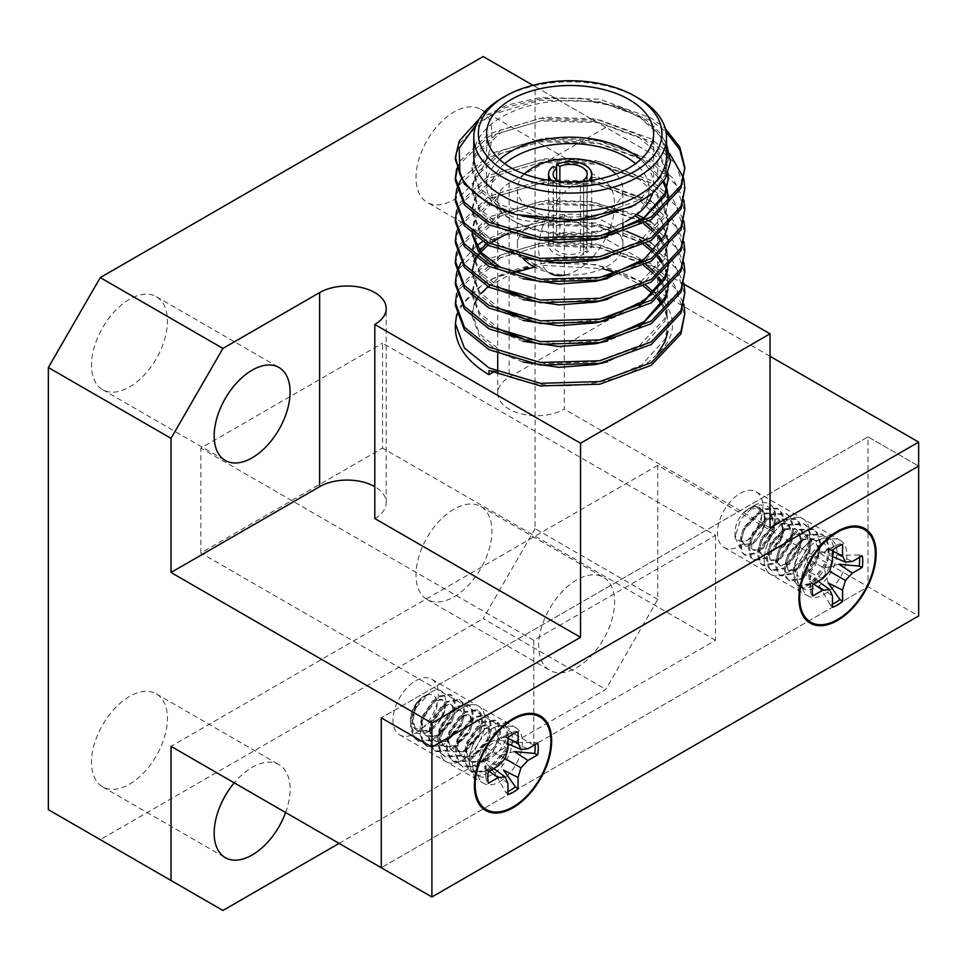 <?xml version="1.0" encoding="UTF-8"?>
<svg xmlns="http://www.w3.org/2000/svg" width="967" height="967" viewBox="0 0 967 967"><rect width="100%" height="100%" fill="white"/><g stroke="black" fill="none" stroke-linecap="round" stroke-linejoin="round"><path stroke-width="0.73" stroke-dasharray="4.83 3.63" d="M415.677 733.228A32.129 18.542 120 0 0 436.661 704.931A32.129 18.542 120 0 0 431.741 679.185A32.129 18.542 120 0 0 415.677 680.78A32.129 18.542 120 0 0 394.693 709.089A32.129 18.542 120 0 0 399.613 734.823A32.129 18.542 120 0 0 415.677 733.228M462.407 707.747A32.129 18.542 -60 0 1 478.472 706.164A32.129 18.542 -60 0 1 483.391 731.898A32.129 18.542 -60 0 1 462.407 760.207A32.129 18.542 -60 0 1 446.343 761.803A32.129 18.542 -60 0 1 441.423 736.056A32.129 18.542 -60 0 1 462.407 707.747A32.129 18.542 -60 0 1 478.472 706.164A32.129 18.542 -60 0 1 483.391 731.898A32.129 18.542 -60 0 1 462.407 760.207A32.129 18.542 -60 0 1 446.343 761.803A32.129 18.542 -60 0 1 441.423 736.056A32.129 18.542 -60 0 1 462.407 707.747M740.178 545.884A32.129 18.542 120 0 0 761.162 517.575A32.129 18.542 120 0 0 756.242 491.84A32.129 18.542 120 0 0 740.178 493.424A32.129 18.542 120 0 0 719.194 521.733A32.129 18.542 120 0 0 724.114 547.479A32.129 18.542 120 0 0 740.178 545.884M786.908 520.403A32.129 18.542 -60 0 1 802.961 518.82A32.129 18.542 -60 0 1 807.892 544.554A32.129 18.542 -60 0 1 786.908 572.863A32.129 18.542 -60 0 1 770.844 574.458A32.129 18.542 -60 0 1 765.924 548.712A32.129 18.542 -60 0 1 786.908 520.403A32.129 18.542 -60 0 1 802.961 518.82A32.129 18.542 -60 0 1 807.892 544.554A32.129 18.542 -60 0 1 786.908 572.863A32.129 18.542 -60 0 1 770.844 574.458A32.129 18.542 -60 0 1 765.924 548.712A32.129 18.542 -60 0 1 786.908 520.403M524.356 174.048A52.762 30.46 0 0 0 517.381 189.169A52.762 30.46 0 0 0 532.841 210.709A52.762 30.46 0 0 0 590.329 217.309A52.762 30.46 0 0 0 622.893 189.169A52.762 30.46 0 0 0 615.931 174.048M532.841 266.167A52.762 30.46 0 0 0 590.329 272.767A52.762 30.46 0 0 0 622.893 244.627A52.762 30.46 0 0 0 607.445 223.087A52.762 30.46 0 0 0 549.957 216.487A52.762 30.46 0 0 0 517.381 244.627A52.762 30.46 0 0 0 522.651 257.899M504.714 163.689A78.931 45.57 0 0 0 514.323 221.395L511.084 219.521A83.525 48.217 180 0 1 486.619 185.422A83.525 48.217 180 0 1 499.637 159.567M629.203 219.521A83.525 48.217 180 0 1 511.084 219.521L514.323 221.395A78.931 45.57 0 0 0 625.951 221.395A78.931 45.57 0 0 0 635.573 163.689M666.517 144.01L664.438 140.433L668.306 157.162L664.958 172.67L639.55 199.818L595.551 216.221L544.735 217.95L500.725 205.016L479.644 188.166L471.969 167.581L475.317 153.741L500.725 130.074L544.735 117.14L595.551 118.868L639.55 135.271L659.047 152.435L667.992 173.202M664.438 140.433A98.163 56.678 0 0 0 639.55 116.125A98.163 56.678 0 0 0 616.68 106.297L639.55 117.055L660.642 136.444L668.306 159.773L664.958 175.269L654.067 190.922L635.73 204.702M521.817 216.016L500.725 207.615L479.644 190.765L471.969 170.18L475.317 156.34L500.725 132.672L544.735 119.739L595.551 121.467L639.55 137.882L658.37 154.176L667.701 173.915M607.675 234.256L595.551 237.036L544.735 238.764L500.725 225.831L479.644 208.981L471.969 188.396L475.317 174.556L500.725 150.888L544.735 137.955L595.551 139.683L639.55 156.086L663.894 180.974M668.282 179.282L668.306 180.587M638.752 223.74L607.675 236.855M523.026 237.169L500.725 228.442L479.644 211.58L471.969 190.995L475.317 177.166L500.725 153.487L544.735 140.553L595.551 142.294L639.55 158.697L663.132 182.11M666.819 188.384L667.17 189.677M668.282 200.096L664.958 214.311L639.55 241.448L595.551 257.851L544.735 259.591L500.725 246.658L479.644 229.795L471.969 209.21L475.317 195.37L500.725 171.703L544.735 158.769L595.551 160.498L639.55 176.913L660.642 196.289L668.306 219.618L664.958 237.725L644.167 261.779L607.675 278.496M666.42 189.677L666.819 190.982M668.306 201.402L664.958 216.91L644.167 240.964L607.675 257.669M523.026 257.984L500.725 249.256L479.644 232.406L471.969 211.809L475.317 197.981L500.725 174.302L544.735 161.368L595.551 163.109L639.55 179.511L660.642 198.888L668.306 222.217M667.943 224.779L667.351 227.97M607.675 275.885L595.551 278.665L544.735 280.406L500.725 267.472M523.026 278.798L500.725 270.071L495.515 267.049M472.259 234.074L471.969 230.025L475.317 216.197L500.725 192.518L544.735 179.584L595.551 181.325L639.55 197.727L660.642 217.104L668.306 240.432L664.958 255.941L639.55 283.077L595.551 299.48L558.962 302.272L523.026 297.014M471.993 233.845L475.317 218.796L500.725 195.116L544.735 182.183L595.551 183.923L639.55 200.326L660.642 219.702L668.306 243.031L664.958 258.54L644.167 282.594L607.675 299.311M523.026 299.625L500.725 290.886L479.644 274.036L471.969 253.439L475.317 239.611L500.725 215.943L544.735 203.01L595.551 204.738L639.55 221.141L643.708 223.885M641.194 219.582L645.775 222.785M654.055 229.965L658.732 235.307M662.226 240.384L666.456 249.643M666.819 250.828L668.306 263.846L666.42 252.121M667.943 266.409L667.351 269.6M607.675 317.527L595.551 320.307L558.962 323.087L523.026 317.829M652.737 231.27L657.427 236.274M661.404 241.677L665.779 250.284M668.233 266.118L667.943 269.019M638.752 306.998L607.675 320.125M523.026 320.44L500.725 311.7L479.644 294.85L472.005 272.875M641.194 240.396L645.775 243.599M654.055 250.779L658.732 256.122M662.226 261.199L666.456 270.458M666.819 271.642L668.306 284.673L666.42 272.936M667.943 287.223L667.351 290.414M607.675 338.341L595.551 341.121L558.962 343.901L523.026 338.655M508.449 233.107L544.735 223.824L595.551 225.553L639.55 241.955L643.708 244.699M652.737 252.085L657.427 257.101M661.404 262.504L665.779 271.098M668.233 286.933L667.943 289.834M638.752 327.813L607.675 340.94M523.026 341.254L500.725 332.515L479.644 315.665L471.969 295.08L475.317 281.24L500.725 257.573L544.735 244.639L595.551 246.367L639.55 262.77L643.708 265.514M641.194 261.211L645.775 264.414M654.055 271.594L658.732 276.949M662.226 282.013L666.456 291.272M666.819 292.457L668.306 302.876L664.958 318.385L639.55 345.533L595.551 361.936L544.735 363.665L500.725 350.731L479.644 333.881L471.969 313.296L475.317 299.456L500.725 275.788L544.735 262.855L595.551 264.583L639.55 280.986M652.737 272.899L657.427 277.916M661.404 283.319L665.779 291.913M666.42 293.763L668.306 305.487L664.958 320.996L644.167 345.05L607.675 361.755M523.026 362.069L500.725 353.342L479.644 336.48L471.969 315.895L474.374 304.158M500.725 288.287L479.644 271.437L471.969 250.84L475.317 237.012L500.725 213.332L544.735 200.399L592.288 201.547L634.944 215.846M500.725 309.102L479.644 292.252L471.969 271.654L473.866 261.235M475.45 257.56L479.777 250.791M486.196 244.022L511.628 229.227L544.735 221.213L595.551 222.954L639.55 239.357M473.866 263.834L474.374 262.528M476.429 258.334L477.517 256.557M479.777 253.39L480.841 252.085M488.021 245.062L489.991 243.527M490.716 242.983L492.541 241.677M500.725 329.916L479.644 313.066L471.969 292.469L475.317 278.641L500.725 254.974L544.735 242.04L595.551 243.769L639.55 260.171M476.429 299.963L480.841 293.714M488.021 286.691L512.981 272.96M534.449 267.061L544.735 265.454L602.501 268.681M617.043 272.96L643.708 286.329M666.517 156.195A96.374 55.639 0 0 0 638.28 116.862A96.374 55.639 0 0 0 533.264 104.799A96.374 55.639 0 0 0 473.77 156.195M770.034 356.291L657.753 291.466L509.138 377.275A39.006 22.519 0 0 0 497.715 393.194A39.006 22.519 0 0 0 509.138 409.126A39.006 22.519 0 0 0 564.305 409.126L564.305 215.025L684.044 284.165M657.753 291.466L657.753 157.331L605.838 127.354L509.138 183.174A39.006 22.519 0 0 0 497.715 199.105A39.006 22.519 0 0 0 509.138 215.025A39.006 22.519 0 0 0 564.305 215.025M285.616 812.51A53.693 31.004 120 0 0 278.98 764.667A53.693 31.004 120 0 0 252.133 767.327A53.693 31.004 120 0 0 234.232 782.847M129.469 784.189A53.693 31.004 120 0 0 164.547 736.878A53.693 31.004 120 0 0 156.316 693.859A53.693 31.004 120 0 0 129.469 696.518A53.693 31.004 120 0 0 94.403 743.828A53.693 31.004 120 0 0 102.623 786.848A53.693 31.004 120 0 0 129.469 784.189M129.469 387.018A53.693 31.004 120 0 0 164.547 339.695A53.693 31.004 120 0 0 156.316 296.676A53.693 31.004 120 0 0 129.469 299.335A53.693 31.004 120 0 0 94.403 346.645A53.693 31.004 120 0 0 102.623 389.677A53.693 31.004 120 0 0 129.469 387.018M565.562 274.966A53.693 31.004 120 0 0 576.634 270.482A53.693 31.004 120 0 0 611.712 223.172A53.693 31.004 120 0 0 603.481 180.152A53.693 31.004 120 0 0 576.634 182.811A53.693 31.004 120 0 0 541.556 230.122A53.693 31.004 120 0 0 549.788 273.141L427.124 202.333A53.693 31.004 120 0 0 453.97 199.673A53.693 31.004 120 0 0 489.048 152.351A53.693 31.004 120 0 0 480.817 109.331A53.693 31.004 120 0 0 453.97 111.991A53.693 31.004 120 0 0 418.892 159.301A53.693 31.004 120 0 0 427.124 202.333M576.634 667.665A53.693 31.004 120 0 0 611.712 620.355A53.693 31.004 120 0 0 603.481 577.323A53.693 31.004 120 0 0 576.634 579.982A53.693 31.004 120 0 0 541.556 627.305A53.693 31.004 120 0 0 549.788 670.324A53.693 31.004 120 0 0 576.634 667.665M453.97 596.844A53.693 31.004 120 0 0 489.048 549.534A53.693 31.004 120 0 0 480.817 506.515A53.693 31.004 120 0 0 453.97 509.174A53.693 31.004 120 0 0 418.892 556.484A53.693 31.004 120 0 0 427.124 599.504A53.693 31.004 120 0 0 453.97 596.844M456.617 293.763L459.325 286.57L489.012 258.612L540.444 243.213L599.83 244.941L651.262 263.822L672.754 282.074L683.887 304.182M455.409 305.487L459.325 289.181L489.012 261.223L540.444 245.811L599.83 247.54L651.262 266.421L675.909 288.855L684.866 315.895M479.354 118.796L507.071 105.113L540.444 97.498L599.83 99.226L651.262 118.107L665.26 128.514M455.409 159.773L459.325 143.467L489.012 115.508L540.444 100.097L599.83 101.825L651.262 120.706L666.009 131.802M684.841 168.874L684.866 170.18M456.617 168.862L459.325 161.682L489.012 133.724L540.444 118.312L599.83 120.041L651.262 138.922L670.022 154.043M683.572 177.976L683.887 179.282M457.911 167.521L459.325 164.281L489.012 136.323L540.444 120.911L599.83 122.652L651.262 141.52L675.909 163.955L684.866 190.995M461.078 179.246L491.369 153.318L540.444 139.127L599.83 140.856L651.262 159.736L672.754 177.988L683.887 200.096M455.409 201.402L459.325 185.096L489.012 157.137L540.444 141.726L599.83 143.467L651.262 162.335L675.909 184.782L684.866 211.809M456.617 210.504L459.325 203.312L489.012 175.353L540.444 159.942L599.83 161.682L651.262 180.551L672.754 198.803L683.887 220.911M455.409 222.217L459.325 205.911L489.012 177.952L540.444 162.541L599.83 164.281L651.262 183.162L675.909 205.596L684.866 232.624M651.262 201.378L672.754 219.618L683.887 241.726M455.409 243.031L459.325 226.725L489.012 198.767L540.444 183.355L599.83 185.096L651.262 203.977L675.909 226.411L684.866 253.439M651.262 222.192L672.754 240.445L683.887 262.541M455.409 263.846L459.325 247.54L489.012 219.582L540.444 204.182L599.83 205.911L651.262 224.791L675.909 247.226L684.866 274.265M651.262 243.007L672.754 261.259L683.887 283.355M455.409 284.673L459.325 268.367L489.012 240.408L540.444 224.997L599.83 226.725L651.262 245.606L675.909 268.04L684.866 295.08M455.409 180.587L455.433 179.282M456.992 170.168L457.415 168.862M456.617 189.677L456.992 188.384M456.617 231.318L459.325 224.126L489.012 196.168L540.444 180.756L598.597 182.267L649.558 200.35M456.617 252.133L459.325 244.941L489.012 216.983L540.444 201.571L590.051 201.752L636.697 214.553M643.659 217.901L645.726 218.989M646.826 219.594L649.099 220.887M456.617 272.948L456.992 271.642M461.078 262.504L476.417 245.848M482.364 241.69L509.077 229.336L540.444 222.398L584.02 221.866L626.628 231.331M643.659 238.716L649.099 241.714M551.831 180.769A21.564 12.45 0 0 0 554.889 182.993A21.564 12.45 0 0 0 583.681 183.875L580.418 181.989L580.418 252.435L583.681 254.321A21.564 12.45 0 0 1 554.889 253.439A21.564 12.45 0 0 1 548.567 244.627L548.567 180.297M580.418 181.989A16.983 9.803 180 0 1 558.829 181.494M548.567 244.627A21.564 12.45 0 0 1 553.354 236.806L556.617 238.692A16.983 9.803 0 0 0 553.16 244.627A16.983 9.803 0 0 0 558.128 251.565A16.983 9.803 0 0 0 580.418 252.435M553.354 236.806L553.354 166.36M583.681 183.875L583.681 254.321M556.617 238.692L556.617 180.116M616.68 106.297L580.019 98.126L540.758 98.779L504.689 107.82L476.743 123.764M456.617 314.577L459.325 307.397L486.328 280.926L533.47 265.055A114.722 66.239 0 0 0 455.409 327.813M605.838 127.354L532.95 85.277M492.807 372.452L495.225 371.062C527.148 386.196 562.576 389.677 601.522 381.518A98.163 56.678 0 0 0 657.463 353.704C708.726 308.582 619.496 247.818 533.47 265.055M374.797 518.53A39.006 22.519 0 0 0 386.22 502.61A39.006 22.519 0 0 0 374.797 486.679M770.034 527.897L564.305 409.126M715.52 535.392L715.52 640.311L533.796 745.219L533.796 640.311L715.52 535.392L382.581 343.176L382.581 448.096L200.858 553.003L200.858 448.096L382.581 343.176M339.103 843.393L605.838 689.398L657.753 599.467L657.753 465.332L868.028 586.727L868.028 436.854L381.288 717.865L868.028 436.854L918.65 466.082L868.028 436.854L868.028 586.727L381.288 867.75L868.028 586.727L918.65 615.955M657.753 465.332L171.014 746.343M657.753 599.467L535.089 528.659L535.089 86.51L657.753 157.331M535.089 528.659L483.174 618.578L605.838 689.398M533.796 745.219L200.858 553.003M533.796 640.311L200.858 448.096M715.52 640.311L382.581 448.096M483.174 56.533L535.089 86.51M222.93 910.467L100.266 839.646L483.174 618.578M100.266 839.646L48.35 809.669M501.994 98.126A96.374 55.639 180 0 1 638.28 98.126M495.225 371.062L489.012 370.506M641.194 282.026L645.775 285.229M654.055 292.409L658.732 297.763M662.226 302.84L666.456 312.087M666.819 313.272L668.306 323.703L664.958 339.199L641.858 364.849L601.522 381.518M652.737 293.714L657.427 298.73M661.404 304.134L665.779 312.728M666.42 314.577L668.306 326.302L667.943 331.463M640.638 159.567A83.525 48.217 180 0 1 653.656 185.422A83.525 48.217 180 0 1 652.435 193.678M587.126 244.627A16.983 9.803 0 0 1 583.657 250.562L586.933 252.447A21.564 12.45 0 0 0 591.707 244.627A21.564 12.45 0 0 0 579.438 233.398A21.564 12.45 0 0 0 556.593 234.933L559.869 236.818A16.983 9.803 0 0 1 577.686 235.851A16.983 9.803 0 0 1 587.126 244.627L587.126 174.181M556.593 168.234L556.593 234.933M586.933 252.447L586.933 182.001A21.564 12.45 0 0 0 588.456 180.769M559.869 181.566L559.869 236.818M583.657 250.562L583.657 181.3M585.41 181.131L586.933 182.001M499.685 781.735A32.129 18.542 120 0 0 520.669 753.426A32.129 18.542 120 0 0 515.749 727.68A32.129 18.542 120 0 0 499.685 729.275A32.129 18.542 120 0 0 494.802 732.708A32.129 18.542 120 0 0 477.505 762.673A32.129 18.542 120 0 0 483.621 783.33A32.129 18.542 120 0 0 499.685 781.735M824.186 594.391A32.129 18.542 120 0 0 845.17 566.082A32.129 18.542 120 0 0 840.25 540.335A32.129 18.542 120 0 0 824.186 541.931A32.129 18.542 120 0 0 819.291 545.364A32.129 18.542 120 0 0 802.006 575.317A32.129 18.542 120 0 0 808.122 595.974A32.129 18.542 120 0 0 824.186 594.391M410.492 719.363A18.808 10.855 120 0 0 423.788 727.039A18.808 10.855 120 0 0 437.084 704.012A18.808 10.855 120 0 0 423.788 696.337L423.788 696.337A18.808 10.855 120 0 0 410.492 719.363L410.492 721.297C411.458 732.345 416.922 736.056 426.894 732.418C451.251 721.515 451.625 678.508 429.771 692.88L425.48 695.358L428.985 694.209A19.727 11.386 120 0 0 424.453 695.962L424.453 695.962A19.727 11.386 120 0 0 418.203 701.268C413.284 707.409 410.721 714.081 410.492 721.297M423.788 696.337L424.453 695.962L423.788 696.337M470.808 761.609L471.92 762.262L482.908 761.936L484.805 760.908A19.727 11.386 120 0 0 493.944 749.751L481.796 761.283L470.808 761.609L468.221 759.349L465.611 751.939L466.735 742.378L477.335 726.495L486.075 724.863L487.924 726.713L489.06 733.252L486.437 741.967L472.875 756.134L461.875 756.46L459.301 754.2L456.69 746.79L457.814 737.229L468.415 721.334L477.142 719.714L479.003 721.563L480.128 728.103L477.517 736.806L463.955 750.984L452.955 751.311L450.38 749.05L447.769 741.641L448.893 732.079L459.482 716.184L468.221 714.553L470.083 716.402L471.207 722.953L468.596 731.656L455.022 745.835L444.034 746.161L441.46 743.889L438.837 736.491L439.973 726.918L450.562 711.035L459.301 709.403L461.162 711.253L462.286 717.804L459.676 726.507L446.101 740.674L435.114 741L432.527 738.74L429.916 731.33L431.04 721.769L441.641 705.886L450.38 704.254L452.23 706.103L453.366 712.655L450.743 721.358L437.181 735.524L426.181 735.851L423.606 733.59L420.996 726.181L422.12 716.62L432.72 700.724L441.448 699.105L443.309 700.954L444.433 707.493L441.822 716.196L428.26 730.375L417.26 730.701L414.686 728.441L412.075 721.031C411.749 714.154 413.779 707.566 418.203 701.268M471.92 762.262L469.346 759.989L466.735 752.592L467.859 743.019L478.447 727.136L487.187 725.504L489.048 727.353L490.172 733.905L487.561 742.608L473.987 756.774L463 757.101L460.413 754.84L457.802 747.431L458.926 737.869L469.527 721.986L478.266 720.355L480.128 722.204L481.252 728.743L478.629 737.458L465.067 751.625L454.067 751.951L451.492 749.691L448.881 742.281L450.006 732.72L460.606 716.825L469.346 715.205L471.195 717.055L472.319 723.594L469.708 732.297L456.146 746.476L445.146 746.802L442.572 744.542L439.961 737.132L441.085 727.571L451.674 711.676L460.413 710.044L462.274 711.893L463.398 718.445L460.788 727.148L447.213 741.326L436.226 741.653L433.651 739.38L431.04 731.983L432.164 722.409L442.753 706.526L451.492 704.895L453.354 706.744L454.478 713.295L451.867 721.998L438.293 736.165L427.305 736.491L424.718 734.231L422.108 726.821L423.232 717.26L433.832 701.377L442.572 699.745L444.433 701.595L445.557 708.146L442.934 716.849L429.372 731.016L418.373 731.342L415.798 729.082L413.187 721.672C413.997 707.808 419.267 698.645 428.985 694.209M418.566 741.314L413.912 737.519L410.492 727.087A28.273 16.318 -60 0 1 416.475 707.167L413.55 714.226L411.616 727.74L415.036 738.159L418.566 741.314L433.832 740.565L452.629 719.883L456.049 707.228L454.115 697.666L451.299 694.922L438.293 696.977L422.47 719.375L420.536 732.889L423.957 743.309L427.499 746.464L442.753 745.714L461.549 725.045L464.97 712.389L463.036 702.816L460.219 700.084L447.213 702.127L431.391 724.525L429.457 738.039L432.878 748.47L436.419 751.613L451.674 750.863L470.482 730.194L473.903 717.538L471.969 707.965L469.152 705.233L456.146 707.288L440.311 729.674L438.377 743.188L441.81 753.619L445.34 756.774L460.606 756.025L479.402 735.343L482.823 722.687L480.889 713.126L478.073 710.382L465.067 712.437L449.244 734.823L447.31 748.349L450.731 758.769L454.26 761.923L469.527 761.174L488.323 740.492L491.744 727.837L489.81 718.276L486.993 715.532L473.987 717.587L458.165 739.985L456.231 753.498L459.651 763.918L463.193 767.073L478.447 766.323L497.243 745.654L500.664 732.986L498.73 723.425L495.914 720.693L482.908 722.736L467.085 745.134L465.151 758.648L468.572 769.067L472.114 772.222L487.368 771.473L506.176 750.803L507.977 746.125C501.184 771.352 468.233 783.33 469.128 757.995L473.83 741.036L485.12 728.622L495.019 727.849L498.247 737.857L493.944 749.751M469.128 757.995L469.128 760.944A28.273 16.318 -60 0 1 489.109 726.314A28.273 16.318 -60 0 1 503.251 724.924A28.273 16.318 -60 0 1 507.252 729.239L506.297 737.857C502.852 748.821 495.684 756.508 484.805 760.908M417.454 740.674L432.72 739.924L451.516 719.243L454.937 706.587L453.003 697.026L450.187 694.282L437.181 696.337L421.358 718.723L419.424 732.249L422.845 742.668L426.374 745.823L441.641 745.073L460.437 724.392L463.858 711.736L461.924 702.175L459.107 699.431L446.101 701.486L430.279 723.884L428.345 737.398L431.765 747.817L435.295 750.972L450.562 750.223L469.358 729.553L472.778 716.885L470.844 707.324L468.028 704.592L455.022 706.635L439.199 729.033L437.265 742.547L440.686 752.967L444.228 756.121L459.482 755.372L478.29 734.702L481.711 722.047L479.777 712.474L476.961 709.742L463.955 711.797L448.12 734.183L446.186 747.696L449.607 758.128L453.148 761.283L468.415 760.533L487.211 739.852L490.632 727.196L488.698 717.635L485.881 714.891L472.875 716.946L457.053 739.332L455.119 752.858L458.539 763.277L462.069 766.432L477.335 765.683L496.131 745.001L499.552 732.345L497.618 722.784L494.802 720.04L481.796 722.095L465.973 744.493L464.039 758.007L467.46 768.427L470.989 771.581L486.256 770.832L505.052 750.162L508.473 737.495L507.252 729.239M512.486 739.815A28.273 16.318 -60 0 1 500.144 768.257A28.273 16.318 -60 0 1 478.363 775.836A28.273 16.318 -60 0 1 472.658 765.646A28.273 16.318 -60 0 1 472.512 762.89A28.273 16.318 -60 0 1 494.959 727.027A28.273 16.318 -60 0 1 506.635 726.87A28.273 16.318 -60 0 1 512.486 739.815M507.977 746.125A28.273 16.318 -60 0 1 474.978 773.878A28.273 16.318 -60 0 1 469.128 760.944M488.311 771.654L486.498 770.131A34.739 20.065 120 0 0 486.014 775.981A34.739 20.065 120 0 0 486.196 779.366A34.739 20.065 120 0 0 486.498 781.276L488.311 783.306M486.498 770.131L485.108 759.518L486.449 747.866L495.866 740.867L505.753 736.769A34.739 20.065 -60 0 1 513.61 731.898A34.739 20.065 -60 0 1 515.411 731.185L503.638 736.383L499.625 740.251L514.396 742.608L534.666 742.305L537.749 743.115M535.017 744.687A34.739 20.065 120 0 0 534.666 742.305M416.475 707.167L429.771 692.88M410.492 727.087C411.579 712.425 416.572 701.849 425.48 695.358M486.449 747.866L505.1 758.636L499.625 755.469L503.638 770.216M527.909 748.796L514.396 742.608M518.07 731.753L515.411 731.185M503.638 736.383L507.989 738.413M505.753 736.769L507.989 737.579M507.989 748.942L495.866 740.867M485.108 759.518L498.15 765.973M489.036 771.243L485.108 768.487L486.498 781.276M507.989 794.656L505.753 792.396L495.866 774.7L507.989 783.306M505.753 792.396A34.739 20.065 120 0 0 507.989 791.502M514.396 751.564L499.625 755.469M495.866 774.7L486.449 763.072L485.108 768.487M507.989 743.877L499.625 740.251M493.762 768.511L486.449 763.072M761.585 516.668A18.808 10.855 -60 0 1 748.289 539.695A18.808 10.855 -60 0 1 734.993 532.019A18.808 10.855 -60 0 1 748.289 508.993A18.808 10.855 -60 0 1 761.585 516.668M764.921 516.668C764.97 528.248 760.461 537.712 751.395 545.074L739.815 547.443L734.993 537.265L740.637 519.46L754.26 505.536L744.409 512.111A19.727 11.386 -60 0 1 748.942 508.606A19.727 11.386 -60 0 1 755.191 506.708C760.811 506.768 764.051 510.08 764.921 516.668M812.824 538.812L816.523 541.725L819.134 549.135C818.807 561.005 814.383 569.817 805.849 575.546A19.727 11.386 -60 0 1 797.702 575.655A19.727 11.386 -60 0 1 796.711 574.942C803.009 581.868 819.871 563.338 818.009 548.482L815.399 541.085L812.824 538.812L801.836 539.139L788.262 553.317L785.651 562.02L786.775 568.572L788.637 570.421L797.364 568.789L807.965 552.894L809.089 543.333L806.478 535.923L803.903 533.663L792.904 533.989L779.342 548.168L776.731 556.871L777.855 563.41L779.704 565.26L788.443 563.64L799.044 547.745L800.168 538.184L797.557 530.774L794.983 528.514L783.983 528.84L770.409 543.007L767.798 551.722L768.922 558.261L770.784 560.111L779.523 558.479L790.112 542.596L791.248 533.035L788.625 525.625L786.05 523.365L775.063 523.691L761.488 537.857L758.877 546.56L760.002 553.112L761.863 554.961L770.602 553.329L781.191 537.447L782.315 527.873L779.704 520.476L777.13 518.215L766.142 518.53L752.568 532.708L749.957 541.411L751.081 547.963L752.942 549.812L761.67 548.18L772.27 532.285L773.395 522.724L770.784 515.326L768.209 513.054L757.209 513.38L743.647 527.559L741.024 536.262L742.16 542.813L744.01 544.663L752.749 543.031L763.35 527.136L764.474 517.575L761.863 510.165L759.288 507.905L755.191 506.708M813.936 539.465L802.948 539.791L789.374 553.958L786.763 562.661L787.887 569.212L789.749 571.062L798.488 569.43L809.077 553.547L810.201 543.974L807.59 536.576L805.015 534.304L794.028 534.63L780.454 548.809L777.843 557.512L778.967 564.063L780.828 565.913L789.556 564.281L800.156 548.386L801.28 538.824L798.669 531.427L796.095 529.154L785.095 529.481L771.533 543.659L768.922 552.362L770.046 558.902L771.896 560.751L780.635 559.131L791.236 543.236L792.36 533.675L789.749 526.266L787.174 524.005L776.175 524.332L762.6 538.498L759.989 547.213L761.114 553.753L762.975 555.602L771.714 553.97L782.315 538.087L783.439 528.526L780.816 521.116L778.242 518.856L767.254 519.182L753.68 533.349L751.069 542.052L752.193 548.603L754.055 550.453L762.794 548.821L773.382 532.938L774.507 523.365L771.896 515.967L769.321 513.707L758.333 514.033L744.759 528.2L742.148 536.903L743.272 543.454L745.134 545.303L753.861 543.672L764.462 527.777L765.586 518.215L762.975 510.818L760.4 508.545L749.401 508.872L744.409 512.111M754.26 505.536C759.82 502.429 764.728 501.8 768.983 503.65L769.128 503.734A28.273 16.318 120 0 0 768.983 503.65C773.189 506.043 775.558 510.6 776.09 517.309L774.156 530.823L758.333 553.221L745.327 555.276L742.499 552.532L740.565 542.971L743.998 530.303L762.794 509.633L778.048 508.884L781.59 512.039L785.011 522.458L783.077 535.972L767.254 558.37L754.248 560.425L751.432 557.681L749.498 548.12L752.918 535.464L771.714 514.782L786.981 514.033L790.51 517.188L793.931 527.607L791.997 541.133L776.175 563.519L763.168 565.574L760.352 562.83L758.418 553.269L761.839 540.613L780.635 519.932L795.901 519.182L799.431 522.337L802.852 532.769L800.918 546.282L785.095 568.681L772.089 570.723L769.273 567.992L767.339 558.418L770.759 545.763L789.556 525.093L804.822 524.344L808.364 527.498L811.784 537.918L809.85 551.432L794.028 573.83L781.022 575.885L778.205 573.141L776.259 563.58L779.692 550.912L798.488 530.242L813.743 529.493L817.284 532.648L820.705 543.067L818.771 556.581L802.948 578.979L789.942 581.034L787.126 578.29L785.192 568.729L788.613 556.073L807.409 535.392L822.675 534.642L826.205 537.797L829.626 548.216L827.692 561.742L811.869 584.128L798.863 586.183L796.046 583.439L794.741 580.563C799.987 598.839 831.197 573.782 828.489 550.513L822.397 539.791L809.621 541.278L798.307 552.737L793.617 567.327L797.702 575.655M794.741 580.563A28.273 16.318 120 0 0 799.479 586.534A28.273 16.318 120 0 0 821.261 578.967A28.273 16.318 120 0 0 833.602 550.513A28.273 16.318 120 0 0 827.74 537.567A28.273 16.318 120 0 0 813.61 538.97A28.273 16.318 120 0 0 795.466 562.83L793.617 571.981C794.415 580.49 798.488 581.687 805.849 575.546M836.987 552.471A28.273 16.318 120 0 0 831.124 539.526A28.273 16.318 120 0 0 819.46 539.683A28.273 16.318 120 0 0 797.001 575.546A28.273 16.318 120 0 0 797.159 578.302A28.273 16.318 120 0 0 802.864 588.492A28.273 16.318 120 0 0 824.646 580.913A28.273 16.318 120 0 0 836.987 552.471M769.128 503.734L769.116 503.722A28.273 16.318 120 0 1 774.966 516.668L773.032 530.182L757.209 552.58L744.203 554.623L741.387 551.891L739.453 542.318L742.874 529.662L761.67 508.993L776.936 508.243L780.478 511.398L783.899 521.817L781.965 535.331L766.142 557.729L753.136 559.784L750.307 557.04L748.373 547.479L751.794 534.811L770.602 514.142L785.857 513.392L789.398 516.547L792.819 526.967L790.885 540.48L775.063 562.879L762.056 564.933L759.24 562.19L757.306 552.628L760.727 539.973L779.523 519.291L794.789 518.542L798.319 521.697L801.74 532.116L799.806 545.642L783.983 568.028L770.977 570.083L768.161 567.339L766.227 557.778L769.647 545.122L788.443 524.44L803.71 523.691L807.24 526.846L810.66 537.277L808.726 550.791L792.904 573.177L779.898 575.232L777.081 572.5L775.147 562.927L778.568 550.271L797.364 529.602L812.631 528.852L816.172 532.007L819.593 542.427L817.659 555.94L801.836 578.339L788.83 580.381L786.002 577.65L784.068 568.076L787.501 555.421L806.297 534.751L821.551 534.002L825.093 537.156L828.514 547.576L826.58 561.09L810.757 583.488L797.751 585.543L794.934 582.799L793 573.238L795.466 562.83M862.238 555.771L859.167 554.961A34.739 20.065 -60 0 1 859.506 557.343M828.139 582.871L824.114 568.125L838.897 564.22M832.478 604.157A34.739 20.065 -60 0 1 830.254 605.052L832.478 607.312M812.812 595.95L810.987 593.931L809.597 581.143L810.95 575.728L820.367 587.356L830.254 605.052M810.987 593.931A34.739 20.065 -60 0 1 810.697 592.022A34.739 20.065 -60 0 1 810.515 588.637A34.739 20.065 -60 0 1 810.987 582.775L812.812 584.31M832.478 551.069L828.139 549.038L839.912 543.841A34.739 20.065 120 0 0 838.099 544.554A34.739 20.065 120 0 0 830.254 549.425L820.367 553.523L810.95 560.509L824.114 568.125M832.478 556.521L824.114 552.906L828.139 549.038M859.167 554.961L838.897 555.251L824.114 552.906M838.897 555.251L852.411 561.44M820.367 553.523L832.478 561.597M822.651 578.629L809.597 572.174L810.987 582.775M810.95 560.509L809.597 572.174M818.263 581.155L810.95 575.728M809.597 581.143L813.525 583.887M820.367 587.356L832.478 595.962M839.912 543.841L842.571 544.409M832.478 550.235L830.254 549.425M793.617 567.327L793.617 571.981M774.966 516.668C771.001 504.919 762.661 502.042 749.981 508.013M748.289 508.993L748.942 508.606L748.289 508.993M509.138 183.174L509.138 377.275M431.741 679.185L515.749 727.68M756.242 491.84L840.25 540.335M517.381 244.627L517.381 189.169M486.619 185.422L486.619 133.712M668.306 157.162L668.306 159.773M668.306 240.432L668.306 243.031M668.306 302.889L668.306 305.487M471.969 167.569L471.969 170.18M471.969 188.396L471.969 190.995M471.969 209.21L471.969 211.809M471.969 230.025L471.969 232.624M471.969 250.84L471.969 253.439M471.969 271.654L471.969 274.265M471.969 292.469L471.969 295.08M471.969 313.296L471.969 315.895M156.316 693.859L278.98 764.667M156.316 296.676L278.98 367.496M480.817 109.331L603.481 180.152M480.817 506.515L603.481 577.323M553.16 244.627L553.16 174.181M102.623 786.848L225.287 857.669M102.623 389.677L225.287 460.485M427.124 599.504L549.788 670.324M497.715 393.194L497.715 372.114M497.715 353.91L497.715 199.105M386.22 502.61L386.22 308.509M668.306 323.703L668.306 326.302M653.656 185.422L653.656 133.712M622.893 244.627L622.893 229.106M622.893 223.075L622.893 189.169M591.707 244.627L591.707 180.297M724.114 547.479L808.122 595.974M399.613 734.823L483.621 783.33M802.006 575.317L799.818 588.045M819.291 545.364L829.215 537.12M477.505 762.673L475.317 775.389M494.802 732.708L504.714 724.464M417.26 730.701L418.373 731.342M426.181 735.851L427.305 736.491M435.114 741L436.226 741.653M444.034 746.161L445.146 746.802M452.955 751.311L454.067 751.951M461.875 756.46L463 757.101M441.448 699.105L442.572 699.745M450.38 704.254L451.492 704.895M459.301 709.403L460.413 710.044M468.221 714.553L469.346 715.205M477.142 719.714L478.266 720.355M486.075 724.863L487.187 725.504M485.12 728.622L489.109 726.314M478.363 775.836L474.978 773.878M472.114 772.222L470.989 771.581M506.635 726.87L503.251 724.924M463.193 767.073L462.069 766.432M454.26 761.923L453.148 761.283M445.34 756.774L444.228 756.121M436.419 751.613L435.295 750.972M427.487 746.464L426.374 745.823M495.914 720.693L494.802 720.04M486.993 715.532L485.881 714.891M478.073 710.382L476.961 709.742M469.152 705.233L468.028 704.592M460.219 700.084L459.107 699.431M451.299 694.922L450.187 694.282M472.658 765.646L475.486 790.269M486.196 779.366L482.315 745.472L513.61 731.898M494.959 727.027L517.683 717.163M768.209 513.054L769.321 513.707M777.13 518.215L778.242 518.856M786.05 523.365L787.174 524.005M794.983 528.514L796.095 529.154M803.903 533.663L805.015 534.304M744.01 544.663L745.134 545.303M752.942 549.812L754.055 550.453M761.863 554.961L762.975 555.602M770.784 560.111L771.896 560.751M779.704 565.26L780.828 565.913M788.637 570.421L789.749 571.062M831.124 539.526L827.74 537.567M822.675 534.642L821.551 534.002M813.743 529.493L812.631 528.852M804.822 524.344L803.71 523.691M795.901 519.182L794.789 518.542M786.981 514.033L785.857 513.392M778.048 508.884L776.936 508.243M789.942 581.034L788.83 580.381M781.022 575.873L779.898 575.232M772.089 570.723L770.977 570.083M763.168 565.574L762.056 564.933M754.248 560.425L753.136 559.784M745.327 555.276L744.203 554.623M819.46 539.683L842.184 529.819M838.099 544.554L806.816 558.128L810.697 592.022M797.159 578.302L799.975 602.924M802.864 588.492L799.479 586.534M798.863 586.183L797.751 585.543M809.621 541.278L813.61 538.97M759.288 507.905L760.4 508.545M734.993 532.019L734.993 537.265"/><path stroke-width="1.45" d="M615.931 174.048A52.762 30.46 0 0 0 607.445 167.629A52.762 30.46 0 0 0 524.356 174.048M522.651 257.899A52.762 30.46 0 0 0 532.841 266.167M499.637 159.567A83.525 48.217 180 0 1 629.203 151.323A83.525 48.217 180 0 1 640.638 159.567M635.573 163.689A78.931 45.57 0 0 0 625.951 156.944A78.931 45.57 0 0 0 504.714 163.689M629.203 99.625A83.525 48.217 0 0 0 538.184 89.169A83.525 48.217 0 0 0 486.619 133.712A83.525 48.217 0 0 0 511.084 167.811A83.525 48.217 0 0 0 602.103 178.266A83.525 48.217 0 0 0 653.656 133.712A83.525 48.217 0 0 0 629.203 99.625M505.245 171.183A91.78 52.992 0 0 0 635.041 171.183A91.78 52.992 0 0 0 635.041 96.253L638.28 98.126A96.374 55.639 180 0 1 666.517 137.459A96.374 55.639 180 0 1 607.022 188.867A96.374 55.639 180 0 1 501.994 176.804A96.374 55.639 180 0 1 473.77 137.459A96.374 55.639 180 0 1 501.994 98.126L505.245 96.253A91.78 52.992 0 0 0 505.245 171.183M635.73 204.702L595.551 218.82L558.273 221.588L521.817 216.016M667.992 173.202L668.306 177.988L664.958 193.485L644.167 217.539L607.675 234.256M667.701 173.915L668.282 179.282M668.306 177.988L664.958 196.096L638.752 223.74M607.675 236.855L595.551 239.635L558.962 242.427L523.026 237.169M663.894 180.974L666.819 188.384M667.17 189.677L668.306 198.803M663.132 182.11L666.42 189.677M666.819 190.982L668.282 200.096M607.675 257.669L595.551 260.449L558.962 263.242L523.026 257.984M668.306 219.618L667.943 224.779M667.351 227.97L664.958 235.126L644.167 259.18L607.675 275.885M607.675 278.496L595.551 281.264L558.962 284.056L523.026 278.798M523.026 297.014L500.725 288.287M607.675 299.311L595.551 302.091L558.962 304.871L523.026 299.625M634.944 215.846L641.194 219.582M645.775 222.785L654.055 229.965M658.732 235.307L662.226 240.384M666.456 249.643L666.819 250.828M668.306 261.247L667.943 266.409M667.351 269.6L664.958 276.755L644.167 300.81L607.675 317.527M523.026 317.829L500.725 309.102M643.708 223.885L652.737 231.27M657.427 236.274L661.404 241.677M665.779 250.284L666.42 252.121M668.306 263.846L668.233 266.118M667.943 269.019L664.958 279.354L638.752 306.998M607.675 320.125L595.551 322.905L558.962 325.686L523.026 320.44M639.55 239.357L641.194 240.396M645.775 243.599L654.055 250.779M658.732 256.122L662.226 261.199M666.456 270.458L666.819 271.642M668.306 282.062L667.943 287.223M667.351 290.414L664.958 297.57L644.167 321.624L607.675 338.341M523.026 338.655L500.725 329.916M643.708 244.699L652.737 252.085M657.427 257.101L661.404 262.504M665.779 271.098L666.42 272.936M668.306 284.673L668.233 286.933M667.943 289.834L664.958 300.169L638.752 327.813M607.675 340.94L595.551 343.72L558.962 346.512L523.026 341.254M639.55 260.171L641.194 261.211M645.775 264.414L654.055 271.594M658.732 276.949L662.226 282.013M666.456 291.272L666.819 292.457M643.708 265.514L652.737 272.899M657.427 277.916L661.404 283.319M665.779 291.913L666.42 293.763M607.675 361.755L595.551 364.535L558.962 367.327L523.026 362.069M500.725 267.472L481.167 252.472L472.259 234.074M495.515 267.049L478.544 251.746L471.993 233.845M473.866 261.235L475.45 257.56M479.777 250.791L486.196 244.022M472.005 272.875L473.866 263.834M474.374 262.528L476.429 258.334M477.517 256.557L479.777 253.39M480.841 252.085L488.021 245.062M489.991 243.527L490.716 242.983M492.541 241.677L508.449 233.107M474.374 304.158L476.429 299.963M480.841 293.714L488.021 286.691M512.981 272.96L534.449 267.061M602.501 268.681L617.043 272.96M473.77 137.459L473.77 156.195A96.374 55.639 0 0 0 501.994 195.539A96.374 55.639 0 0 0 607.022 207.603A96.374 55.639 0 0 0 666.517 156.195L666.517 137.459M234.232 782.847A53.693 31.004 120 0 0 225.287 857.669A53.693 31.004 120 0 0 252.133 855.009A53.693 31.004 120 0 0 285.616 812.51M252.133 457.826A53.693 31.004 120 0 0 287.211 410.516A53.693 31.004 120 0 0 278.98 367.496A53.693 31.004 120 0 0 252.133 370.156A53.693 31.004 120 0 0 217.055 417.466A53.693 31.004 120 0 0 225.287 460.485A53.693 31.004 120 0 0 252.133 457.826M683.887 304.182L684.866 313.296L680.961 331.27L651.262 362.698L599.83 381.578L540.444 383.307L489.012 367.907L464.378 347.999L455.409 323.703L456.617 314.577M684.866 313.296L680.961 333.869L651.262 365.296L599.83 384.177L540.444 385.918L489.012 370.506L489.012 374.652A114.722 66.239 0 0 1 455.409 327.813L455.409 323.703M476.743 123.764L459.204 148.156L459.941 174.616A114.722 66.239 0 0 0 489.012 203.034A114.722 66.239 0 0 0 515.749 214.517L489.012 203.977L464.378 184.068L455.409 159.773L455.409 157.162L459.325 140.856L479.354 118.796M665.26 128.514L679.825 147.141L684.866 167.569L680.961 185.555L651.262 216.983L599.83 235.863L540.444 237.592L489.012 222.192L464.378 202.284L455.409 177.988L456.617 168.862M666.009 131.802L679.716 149.51L684.841 168.874M684.866 167.569L680.961 188.154L651.262 219.582L599.83 238.462L540.444 240.203L489.012 224.791L464.378 204.883L455.409 180.587L455.409 177.988M670.022 154.043L683.572 177.976M683.887 179.282L684.866 188.396L680.961 206.37L651.262 237.797L599.83 256.678L540.444 258.407L489.012 243.007L464.378 223.099L455.409 198.803L456.617 189.677M684.866 188.396L680.961 208.969L651.262 240.396L599.83 259.277L540.444 261.017L489.012 245.606L464.378 225.698L455.409 201.402L455.409 198.803M683.887 200.096L684.866 209.21L680.961 227.185L651.262 258.612L599.83 277.493L540.444 279.233L489.012 263.822L464.378 243.914L455.409 219.618L456.617 210.504M684.866 209.21L680.961 229.795L651.262 261.223L599.83 280.092L540.444 281.832L489.012 266.421L464.378 246.512L455.409 222.217L455.409 219.618M683.887 220.911L684.866 230.025L680.961 247.999L651.262 279.427L599.83 298.307L540.444 300.048L489.012 284.636L464.378 264.728L455.409 240.432L456.617 231.318M684.866 230.025L680.961 250.61L651.262 282.038L599.83 300.918L540.444 302.647L489.012 287.235L464.378 267.327L455.409 243.031L455.409 240.432M683.887 241.726L684.866 250.84L680.961 268.826L651.262 300.254L599.83 319.122L540.444 320.863L489.012 305.451L464.378 285.543L455.409 261.247L456.617 252.133M684.866 250.84L680.961 271.425L651.262 302.852L599.83 321.733L540.444 323.462L489.012 308.05L464.378 288.154L455.409 263.846L455.409 261.247M683.887 262.541L684.866 271.654L680.961 289.641L651.262 321.068L599.83 339.949L540.444 341.677L489.012 326.266L464.378 306.358L455.409 282.062L456.617 272.948M684.866 271.654L680.961 292.239L651.262 323.667L599.83 342.548L540.444 344.276L489.012 328.877L464.378 308.969L455.409 284.673L455.409 282.062M683.887 283.355L684.866 292.469L680.961 310.455L651.262 341.883L599.83 360.764L540.444 362.492L489.012 347.093L464.378 327.184L455.409 302.889L456.617 293.763M684.866 292.469L680.961 313.054L651.262 344.482L599.83 363.362L540.444 365.103L489.012 349.691L464.378 329.783L455.409 305.487L455.409 302.889M459.941 174.616L455.409 157.162M455.433 179.282L456.992 170.168M457.415 168.862L457.911 167.521M456.992 188.384L461.078 179.246M649.558 200.35L651.262 201.378M636.697 214.553L643.659 217.901M645.726 218.989L646.826 219.594M649.099 220.887L651.262 222.192M456.992 271.642L461.078 262.504M476.417 245.848L482.364 241.69M626.628 231.331L643.659 238.716M649.099 241.714L651.262 243.007M558.829 181.494A16.983 9.803 180 0 1 558.128 181.119A16.983 9.803 180 0 1 553.16 174.181A16.983 9.803 180 0 1 556.617 168.258L553.354 166.36A21.564 12.45 0 0 0 548.567 174.181A21.564 12.45 0 0 0 551.831 180.769M556.617 180.116L556.617 168.258M515.749 214.517L575.135 220.113L630.859 207.071L651.673 194.319L665.32 178.665L670.578 161.429L666.517 144.01M684.044 284.165L770.034 333.808L580.526 443.212L374.797 324.441A39.006 22.519 0 0 0 386.22 308.509A39.006 22.519 0 0 0 362.142 287.707A39.006 22.519 0 0 0 319.63 292.59L222.93 348.422L171.014 438.341L171.014 572.488L319.63 486.679A39.006 22.519 0 0 1 374.797 486.679M532.95 85.277L483.174 56.533L100.266 277.602L222.93 348.422M492.807 372.452L489.012 374.652M549.788 273.141A53.693 31.004 120 0 0 565.562 274.966M374.797 324.441L374.797 518.53L580.526 637.313L431.911 723.111L171.014 572.488M171.014 438.341L48.35 367.533L48.35 809.669L171.014 880.49L171.014 746.343L431.911 896.977L918.65 615.955L918.65 442.1L770.034 527.897L770.034 333.808M918.65 442.1L770.034 356.291M431.911 896.977L431.911 747.092L918.65 466.082L431.911 747.092L381.288 717.865L381.288 867.75L381.288 717.865L431.911 747.092L431.911 723.111M580.526 443.212L580.526 637.313M171.014 880.49L222.93 910.467L339.103 843.393M48.35 367.533L100.266 277.602M638.28 98.126L635.041 96.253A91.78 52.992 0 0 0 505.245 96.253M639.55 280.986L641.194 282.026M645.775 285.229L654.055 292.409M658.732 297.763L662.226 302.84M666.456 312.087L666.819 313.272M643.708 286.329L652.737 293.714M657.427 298.73L661.404 304.134M665.779 312.728L666.42 314.577M667.943 331.463L664.958 341.81L657.463 353.704M652.435 193.678A83.525 48.217 180 0 1 629.203 219.521L625.951 221.395M588.456 180.769A21.564 12.45 0 0 0 591.707 174.181A21.564 12.45 0 0 0 579.438 162.952A21.564 12.45 0 0 0 556.593 164.487L556.593 168.234M556.593 164.487L559.869 166.384L559.869 181.566M559.869 166.384A16.983 9.803 180 0 1 577.686 165.405A16.983 9.803 180 0 1 587.126 174.181A16.983 9.803 180 0 1 583.657 180.116L585.41 181.131M583.657 181.3L583.657 180.116M513.03 807.796A54.611 31.524 120 0 0 551.649 740.915A54.611 31.524 120 0 0 513.03 718.614A54.611 31.524 120 0 0 504.714 724.464A54.611 31.524 120 0 0 475.317 775.389A54.611 31.524 120 0 0 513.03 807.796M837.531 620.451A54.611 31.524 120 0 0 876.138 553.571A54.611 31.524 120 0 0 837.531 531.27A54.611 31.524 120 0 0 829.215 537.12A54.611 31.524 120 0 0 799.818 588.045A54.611 31.524 120 0 0 837.531 620.451M550.864 741.363A53.511 30.896 -60 0 1 515.363 805.463A53.511 30.896 -60 0 1 475.486 790.269A53.511 30.896 -60 0 1 475.196 785.047A53.511 30.896 -60 0 1 517.683 717.163A53.511 30.896 -60 0 1 550.864 741.363M520.959 749.485L527.909 748.796L537.749 743.115A35.67 20.597 -60 0 1 537.749 754.768L527.909 760.449L520.959 767.786L518.07 777.48L518.07 788.83A35.67 20.597 -60 0 1 507.989 794.656L507.989 783.306L505.1 776.936L498.15 777.625L488.311 783.306A35.67 20.597 -60 0 1 487.803 777.77A35.67 20.597 -60 0 1 488.311 771.654L498.15 765.973L505.1 758.636L507.989 748.942L507.989 737.579A35.67 20.597 -60 0 1 518.07 731.753L518.07 743.115L520.959 749.485L507.989 743.877M537.749 754.768L534.666 753.462A34.739 20.065 120 0 0 535.15 747.612A34.739 20.065 120 0 0 535.017 744.687M520.959 767.786L505.1 758.636M507.989 791.502A34.739 20.065 120 0 0 515.411 786.824L503.638 770.216L518.07 777.48M534.666 753.462L514.396 751.564L527.909 760.449M507.989 738.413L518.07 743.115M498.15 777.625L489.036 771.243M515.411 786.824L518.07 788.83M505.1 776.936L493.762 768.511M875.365 554.018A53.511 30.896 120 0 0 842.184 529.819A53.511 30.896 120 0 0 799.685 597.703A53.511 30.896 120 0 0 799.975 602.924A53.511 30.896 120 0 0 839.864 618.118A53.511 30.896 120 0 0 875.365 554.018M813.525 583.887L822.651 590.281L829.601 589.592L832.478 595.962L832.478 607.312A35.67 20.597 120 0 0 842.571 601.486L839.912 599.48L828.139 582.871L842.571 590.136L845.448 580.442L852.411 573.093L862.238 567.424A35.67 20.597 120 0 0 862.745 561.295A35.67 20.597 120 0 0 862.238 555.771L852.411 561.44L845.448 562.129L832.478 556.521M859.506 557.343A34.739 20.065 -60 0 1 859.651 560.268A34.739 20.065 -60 0 1 859.167 566.118L862.238 567.424M852.411 573.093L838.897 564.22L859.167 566.118M839.912 599.48A34.739 20.065 -60 0 1 832.478 604.157M845.448 580.442L829.601 571.292L832.478 561.597L832.478 550.235A35.67 20.597 120 0 1 842.571 544.409L842.571 555.771L845.448 562.129M842.571 555.771L832.478 551.069M822.651 590.281L812.812 595.95A35.67 20.597 120 0 1 812.812 584.31L822.651 578.629L829.601 571.292M829.601 589.592L818.263 581.155M842.571 601.486L842.571 590.136M319.63 292.59L319.63 486.679M548.567 180.297L548.567 174.181M497.715 372.114L497.715 353.91M622.893 229.106L622.893 223.075M591.707 180.297L591.707 174.181"/></g></svg>
